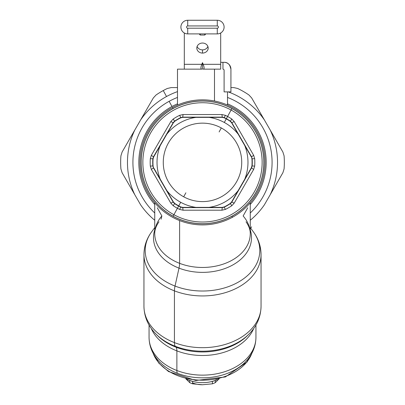 <?xml version="1.0" encoding="UTF-8"?>
<svg xmlns="http://www.w3.org/2000/svg" width="405" height="405" viewBox="0 0 405 405"><rect width="100%" height="100%" fill="white"/><g stroke="black" fill="none" stroke-linecap="round" stroke-linejoin="round"><path stroke-width="0.61" d="M177.486 105.062L177.486 69.144L190.507 69.144M214.493 69.144L214.493 101.002L214.493 69.144L220.69 69.144L220.69 32.982L220.69 69.144L203.183 69.144C204.383 69.007 204.383 67.397 203.183 64.319L220.69 64.319L203.183 64.319C204.383 67.397 204.383 69.007 203.183 69.144L220.69 69.144M232.48 217.252A62.532 62.532 0 0 0 257.377 132.394A62.532 62.532 0 0 0 172.52 107.497A62.532 62.532 0 0 0 147.623 192.355A62.532 62.532 0 0 0 232.48 217.252L231.933 216.255A61.398 61.398 0 0 0 256.38 132.941A61.398 61.398 0 0 0 173.067 108.494L172.52 107.497A62.532 62.532 0 0 1 257.377 132.394A62.532 62.532 0 0 1 232.48 217.252A62.532 62.532 0 0 1 147.623 192.355A62.532 62.532 0 0 1 172.52 107.497L173.067 108.494A61.398 61.398 0 0 0 148.62 191.808A61.398 61.398 0 0 0 231.933 216.255L232.48 217.252M250.255 202.748L250.255 233.695A47.755 33.767 180 0 1 179.607 263.331L179.607 220.568L179.607 263.331A47.755 33.767 180 0 1 154.745 233.695A47.755 33.767 0 0 0 179.607 263.331A47.755 33.767 0 0 0 250.255 233.695A47.755 33.767 0 0 0 243.142 215.966L247.733 207.765M157.267 207.765L161.858 215.966L161.094 219.196M171.973 106.5A63.671 63.671 0 0 1 177.486 103.827A63.671 63.671 0 0 0 171.973 106.5L169.796 102.511L171.973 106.5A63.671 63.671 0 0 0 154.745 204.49A63.671 63.671 0 0 1 171.973 106.5M227.514 103.827A63.671 63.671 0 0 1 250.255 204.49A63.671 63.671 0 0 0 227.514 103.827M179.01 268.135A13.643 4.627 111.1 0 0 179.607 263.331A13.643 4.627 -68.9 0 1 179.01 268.135A49 34.648 180 0 1 154.745 229.959A49 34.648 0 0 0 179.01 268.135A49 34.648 0 0 0 232.095 265.341A49 34.648 0 0 0 250.255 229.959A49 34.648 180 0 1 232.095 265.341A49 34.648 180 0 1 179.01 268.135L175.026 286.062L179.01 268.135M231.933 216.255A61.398 61.398 0 0 1 148.62 191.808A61.398 61.398 0 0 1 173.067 108.494A61.398 61.398 0 0 1 256.38 132.941A61.398 61.398 0 0 1 173.072 216.245A61.383 61.383 0 0 1 173.072 108.505A61.383 61.383 0 0 1 231.928 108.505L231.903 108.555A61.327 61.327 0 0 0 148.681 132.972A61.327 61.327 0 0 0 173.097 216.194L173.097 216.194A61.327 61.327 0 0 0 256.319 191.778A61.327 61.327 0 0 0 231.903 108.555L231.928 108.505A61.383 61.383 0 0 1 231.928 216.245A61.383 61.383 0 0 0 231.928 108.505A61.383 61.383 0 0 0 141.117 162.375A61.383 61.383 0 0 0 231.928 216.245M161.858 215.966A47.755 33.767 0 0 0 154.745 233.695L154.745 202.748M248.194 334.869L247.622 335.451A55.267 39.077 180 0 1 176.003 347.181L175.304 346.3A56.725 40.11 180 0 1 156.183 334.257A56.725 40.11 0 0 0 175.304 346.3L176.003 347.181A55.267 39.077 0 0 0 247.622 335.451A55.267 39.077 0 0 0 248.209 334.854A55.267 39.077 180 0 1 247.622 335.451L248.817 334.257A56.725 40.11 180 0 1 175.304 346.3A13.643 4.627 -68.9 0 1 174.428 342.61A13.643 4.627 111.1 0 0 175.304 346.3A56.725 40.11 0 0 0 248.817 334.257C256.745 326.303 260.825 316.978 261.053 306.276A58.553 41.406 180 0 1 174.428 342.61A58.553 41.406 0 0 0 261.053 306.276L261.053 254.532A58.553 41.406 180 0 1 174.428 290.866A58.553 41.406 0 0 0 261.053 254.532A58.553 41.406 0 0 0 258.957 243.547A58.553 41.406 180 0 1 261.053 254.532C260.962 246.28 258.405 238.727 253.388 231.868A57.307 40.52 180 0 1 242.57 279.47A57.307 40.52 180 0 1 175.026 286.062A13.643 4.627 111.1 0 0 174.428 290.866L174.428 342.61A58.553 41.406 180 0 1 143.947 306.276A58.553 41.406 0 0 0 174.428 342.61L174.428 290.866A58.553 41.406 180 0 1 143.947 254.532A58.553 41.406 0 0 0 174.428 290.866A13.643 4.627 -68.9 0 1 175.026 286.062A57.307 40.52 180 0 1 151.612 231.868A57.307 40.52 0 0 0 175.026 286.062A57.307 40.52 0 0 0 242.57 279.47A57.307 40.52 0 0 0 253.388 231.868L250.255 227.585M176.003 347.181A55.267 39.077 180 0 1 157.378 335.451A55.267 39.077 0 0 0 176.003 347.181A13.643 4.627 -68.9 0 1 176.879 350.872A53.44 37.786 180 0 1 151.278 328.475A53.44 37.786 0 0 0 176.879 350.872A13.643 4.627 111.1 0 0 176.003 347.181M255.94 325.028L255.94 337.35C255.838 345.207 253.277 352.345 248.255 358.764A52.301 36.982 180 0 1 177.425 373.309A11.37 3.853 -68.9 0 1 176.879 370.509A53.44 37.786 0 0 0 255.94 337.35A53.44 37.786 180 0 1 176.879 370.509L176.879 350.872A53.44 37.786 0 0 0 253.722 328.475A53.44 37.786 180 0 1 176.879 350.872L176.879 370.509A53.44 37.786 180 0 1 149.06 337.35A53.44 37.786 0 0 0 176.879 370.509A11.37 3.853 111.1 0 0 177.425 373.309A52.301 36.982 180 0 1 156.745 358.764C151.723 352.345 149.161 345.207 149.06 337.35L149.06 325.028M151.095 347.677A52.301 36.982 0 0 0 177.425 373.309A52.301 36.982 0 0 0 253.905 347.677M200.227 33.898L200.227 35.038L199.194 33.898L200.227 35.038L200.227 33.898M204.773 35.038L200.227 35.038L204.773 35.038L204.773 33.898L204.773 35.038L205.806 33.898L204.773 35.038M222.968 62.324L220.69 62.324L224.102 62.324L222.968 62.324L222.968 69.144A1.139 1.139 0 0 1 224.102 70.283A1.139 1.139 0 0 0 222.968 69.144L222.968 62.324L224.102 62.324A6.824 6.824 0 0 1 230.926 69.144L229.716 65.271M184.31 32.982L184.31 69.144L184.31 64.319L201.817 64.319C200.617 67.397 200.617 69.007 201.817 69.144L184.31 69.144L201.817 69.144C200.617 69.007 200.617 67.397 201.817 64.319L202.5 62.648L202.5 69.144L202.5 62.648L203.183 64.319L202.5 62.648L201.817 64.319L184.31 64.319L184.31 32.982M230.926 69.604L230.926 91.884L224.102 91.884L224.102 70.283L224.102 91.884L230.926 91.884L230.926 69.144A6.824 6.824 0 0 0 224.102 62.324C227.742 62.223 230.015 64.501 230.926 69.144L230.926 69.604M202.5 53.08A5.685 5.017 180 0 0 208.185 48.063A5.685 5.017 180 0 0 202.5 43.041A5.685 5.017 180 0 0 196.815 48.063A5.685 5.017 180 0 0 202.5 53.08A5.685 5.017 0 0 1 196.815 48.063A5.685 5.017 0 0 1 202.5 43.041A5.685 5.017 0 0 1 208.185 48.063A5.685 5.017 0 0 1 202.5 53.08L202.5 49.881A5.685 5.017 0 0 1 197.113 46.464A5.685 5.017 180 0 0 202.5 49.881L202.5 53.08M207.886 46.464A5.685 5.017 0 0 1 202.5 49.881A5.685 5.017 180 0 0 207.886 46.464M187.718 20.255A6.824 6.824 0 0 0 180.898 27.074A6.824 6.824 0 0 0 187.718 33.898A6.824 6.824 0 0 1 180.898 27.074A6.824 6.824 0 0 1 187.718 20.255L187.718 25.94A1.139 1.139 0 0 0 186.583 27.074A1.139 1.139 0 0 0 187.718 28.213L187.718 33.898L217.282 33.898L187.718 33.898L187.718 28.213L217.282 28.213L217.282 33.898A6.824 6.824 0 0 0 224.102 27.074A6.824 6.824 0 0 0 217.282 20.255A6.824 6.824 0 0 1 224.102 27.074A6.824 6.824 0 0 1 217.282 33.898L217.282 28.213A1.139 1.139 0 0 0 218.416 27.074A1.139 1.139 0 0 0 217.282 25.94L217.282 20.255L187.718 20.255L217.282 20.255L217.282 25.94L187.718 25.94L187.718 20.255M187.718 25.94L217.282 25.94A1.139 1.139 0 0 1 218.416 27.074A1.139 1.139 0 0 1 217.282 28.213L187.718 28.213A1.139 1.139 0 0 1 186.583 27.074A1.139 1.139 0 0 1 187.718 25.94M208.018 20.25L210.747 20.255L208.018 20.25M193.631 20.25L195.731 20.25L193.631 20.25M193.661 20.25L194.051 20.25L193.661 20.25M194.197 20.25L193.696 20.25L194.197 20.25M197.346 20.25L199.118 20.25L197.346 20.25M201.067 20.25L200.09 20.255L201.067 20.25M210.696 20.25L211.309 20.25L210.696 20.25M190.725 20.25L192.689 20.25M202.854 20.25L206.727 20.255L202.854 20.25M196.369 20.255L195.402 20.25L196.369 20.25M216.143 20.25L211.314 20.25L216.143 20.25M200.09 20.255L199.118 20.25L200.09 20.25M201.558 20.25L202.141 20.25L201.558 20.25M173.097 216.194A61.327 61.327 0 0 1 148.681 132.972A61.327 61.327 0 0 1 231.903 108.555L231.093 110.033A59.641 59.641 0 0 0 150.159 133.782A59.641 59.641 0 0 0 173.907 214.716L173.097 216.194L173.907 214.716A59.641 59.641 0 0 0 254.841 190.968A59.641 59.641 0 0 0 231.093 110.033L231.903 108.555A61.327 61.327 0 0 1 256.319 191.778A61.327 61.327 0 0 1 173.097 216.194M182.731 207.613L222.218 207.385L182.731 207.613L180.746 207.157A49.785 49.785 0 0 1 174.595 203.609L173.208 202.115L153.439 167.873L152.842 165.923A49.785 49.785 0 0 1 152.842 158.826L153.439 156.877L173.208 122.639L174.595 121.146A49.785 49.785 0 0 1 180.746 117.597L182.731 117.141L222.269 117.141L224.254 117.597A49.785 49.785 0 0 1 230.404 121.146L231.792 122.639L251.561 156.877L252.158 158.826A49.785 49.785 0 0 1 252.158 165.923L251.561 167.873L231.792 202.115L230.404 203.609A49.785 49.785 0 0 1 224.254 207.157L222.218 207.385L224.208 206.93A49.562 49.562 0 0 0 230.227 203.452L231.792 202.115L251.561 167.873L251.935 165.853A49.562 49.562 0 0 0 251.935 158.902L251.561 156.877L251.935 158.902A49.562 49.562 0 0 1 251.935 165.853L251.338 167.807L244.762 179.172A45.476 45.476 0 0 0 244.762 145.577L231.792 122.639L230.227 121.297A49.562 49.562 0 0 0 224.208 117.825L222.269 117.141L182.731 117.141L180.792 117.825A49.562 49.562 0 0 0 174.773 121.297L173.208 122.639L153.439 156.877L153.065 158.902A49.562 49.562 0 0 0 153.065 165.853L153.439 167.873L153.065 165.853A49.562 49.562 0 0 1 153.065 158.902L153.662 156.943L160.238 145.577A45.476 45.476 0 0 0 160.238 179.172L173.208 202.115L174.773 203.452A49.562 49.562 0 0 0 180.792 206.93L182.731 207.613L222.269 207.613L221.935 210.205L225.362 209.431A52.316 52.316 0 0 0 231.822 205.7L234.201 203.123L253.641 169.457L254.679 166.106A52.316 52.316 0 0 0 254.679 158.644L253.641 155.292L234.201 121.627L231.822 119.05A52.316 52.316 0 0 0 225.362 115.319L221.935 114.544L183.065 114.544L179.638 115.319A52.316 52.316 0 0 0 173.178 119.05L170.799 121.627L151.359 155.292L150.321 158.644A52.316 52.316 0 0 0 150.321 166.106L151.359 169.457L170.799 203.123L173.178 205.7A52.316 52.316 0 0 0 177.42 208.286L173.907 214.716A59.641 59.641 0 0 1 150.159 133.782A59.641 59.641 0 0 1 231.093 110.033L227.58 116.468L231.093 110.033A59.641 59.641 0 0 1 254.841 190.968A59.641 59.641 0 0 1 173.907 214.716L177.42 208.286A52.316 52.316 0 0 0 179.638 209.431L183.065 210.205L221.935 210.205L183.065 210.205L182.731 207.613L183.065 210.205L179.638 209.431A52.316 52.316 0 0 1 173.178 205.7L170.799 203.123L151.359 169.457L150.321 166.106A52.316 52.316 0 0 1 150.321 158.644L151.359 155.292L170.799 121.627L173.178 119.05A52.316 52.316 0 0 1 179.638 115.319L183.065 114.544L221.935 114.544L225.362 115.319A52.316 52.316 0 0 1 231.822 119.05L234.201 121.627L253.641 155.292L254.679 158.644A52.316 52.316 0 0 1 254.679 166.106L253.641 169.457L234.201 203.123L231.822 205.7A52.316 52.316 0 0 1 225.362 209.431L221.935 210.205L222.269 207.613L224.254 207.157L225.362 209.431L224.254 207.157A49.785 49.785 0 0 0 230.404 203.609L231.822 205.7L230.404 203.609L231.792 202.115L234.201 203.123L231.792 202.115L251.561 167.873L253.641 169.457L251.561 167.873L252.158 165.923L254.679 166.106L252.158 165.923A49.785 49.785 0 0 0 252.158 158.826L254.679 158.644L252.158 158.826L251.561 156.877L253.641 155.292L251.561 156.877L231.792 122.639L234.201 121.627L231.792 122.639L230.404 121.146L231.822 119.05L230.404 121.146A49.785 49.785 0 0 0 226.37 118.685L227.58 116.468L226.37 118.685A49.785 49.785 0 0 0 224.254 117.597L225.362 115.319L224.254 117.597L222.269 117.141L221.935 114.544L222.269 117.141L182.731 117.141L183.065 114.544L182.731 117.141L180.746 117.597L179.638 115.319L180.746 117.597A49.785 49.785 0 0 0 174.595 121.146L173.178 119.05L174.595 121.146L173.208 122.639L170.799 121.627L173.208 122.639L153.439 156.877L151.359 155.292L153.439 156.877L152.842 158.826L150.321 158.644L152.842 158.826A49.785 49.785 0 0 0 152.842 165.923L150.321 166.106L152.842 165.923L153.439 167.873L151.359 169.457L153.439 167.873L173.208 202.115L170.799 203.123L173.208 202.115L174.595 203.609L173.178 205.7L174.595 203.609A49.785 49.785 0 0 0 178.63 206.064L177.42 208.286L178.63 206.064A49.785 49.785 0 0 0 180.746 207.157L179.638 209.431L180.746 207.157L182.731 207.613M183.693 196.8L185.875 192.805L183.693 196.8A39.224 39.224 0 0 1 168.075 143.567A39.224 39.224 0 0 1 221.307 127.95A39.224 39.224 0 0 1 236.925 181.182A39.224 39.224 0 0 1 183.693 196.8A39.224 39.224 0 0 0 236.925 181.182A39.224 39.224 0 0 0 221.307 127.95L219.125 131.944L221.307 127.95A39.224 39.224 0 0 0 168.075 143.567A39.224 39.224 0 0 0 183.693 196.8M226.258 118.883A49.562 49.562 0 0 1 230.227 121.297L231.625 122.796L238.18 134.171A45.476 45.476 0 0 0 224.304 122.462L226.258 118.883L224.304 122.462A45.476 45.476 0 0 0 209.086 117.374L222.218 117.364L224.208 117.825A49.562 49.562 0 0 1 226.258 118.883M160.238 179.172A45.476 45.476 0 0 1 160.238 145.577L166.819 134.171A45.476 45.476 0 0 1 195.914 117.374A45.476 45.476 0 0 0 166.819 134.171L173.375 122.796L174.773 121.297A49.562 49.562 0 0 1 180.792 117.825L182.782 117.364L209.086 117.374A45.476 45.476 0 0 1 238.18 134.171L244.762 145.577A45.476 45.476 0 0 1 244.762 179.172L238.18 190.578A45.476 45.476 0 0 1 209.086 207.375A45.476 45.476 0 0 0 238.18 190.578L231.625 201.953L230.227 203.452A49.562 49.562 0 0 1 224.208 206.93L222.218 207.385L182.782 207.385L180.792 206.93A49.562 49.562 0 0 1 178.742 205.867L180.696 202.287A45.476 45.476 0 0 0 195.914 207.375A45.476 45.476 0 0 1 180.696 202.287L178.742 205.867A49.562 49.562 0 0 1 174.773 203.452L173.375 201.953L166.819 190.578A45.476 45.476 0 0 0 180.696 202.287A45.476 45.476 0 0 1 166.819 190.578L153.662 167.807M244.762 145.577L251.338 156.943M153.105 353.195A51.04 36.091 0 0 0 196.258 379.92A51.04 36.091 0 0 0 247.293 361.402A2.273 1.412 37.7 0 1 247.101 361.994A2.273 1.412 -142.3 0 0 247.293 361.402A51.04 36.091 0 0 0 251.895 353.195A51.04 36.091 180 0 1 247.293 361.402L247.328 359.903L247.293 361.402A51.04 36.091 180 0 1 196.258 379.92A51.04 36.091 180 0 1 153.105 353.195M192.689 382.978A20.468 14.474 0 0 0 202.5 384.75A20.468 14.474 180 0 1 192.689 382.978M185.956 378.903L189.732 382.654A22.741 16.079 0 0 0 191.6 383.459A22.741 16.079 0 0 0 192.588 383.824L202.5 384.75L212.412 383.824A22.741 16.079 0 0 0 215.268 382.654L219.044 378.903L215.268 382.654L215.268 380.518L215.268 382.654A22.741 16.079 180 0 1 212.412 383.824L202.5 384.75L192.588 383.824A22.741 16.079 180 0 1 191.6 383.459A22.741 16.079 180 0 1 189.732 382.654L185.956 378.903M189.732 380.518L189.732 382.654L189.732 380.518M192.588 381.399L192.588 383.824L192.588 381.399M212.412 381.399L212.412 383.824L212.412 381.399M216.128 380.082A27.287 19.293 180 0 1 186.467 378.979A27.287 19.293 0 0 0 216.128 380.082M185.768 378.807A28.426 20.098 0 0 0 216.128 380.199A28.426 20.098 0 0 0 219.232 378.807A28.426 20.098 180 0 1 216.128 380.199L216.128 379.5L216.128 380.199A28.426 20.098 180 0 1 185.768 378.807M282.892 172.717L284.082 168.895A81.84 81.84 0 0 0 284.082 155.859L282.892 152.032L264.369 119.915L251.652 97.924L248.933 94.983A81.84 81.84 0 0 0 237.644 88.467L233.741 87.581L230.926 87.576L233.741 87.581L237.644 88.467A81.84 81.84 0 0 1 248.933 94.983L251.652 97.924L264.369 119.915A75.041 75.041 0 0 0 228.228 91.884A75.041 75.041 0 0 1 264.369 119.915L282.892 152.032L284.082 155.859A81.84 81.84 0 0 1 284.082 168.895L282.892 172.717L270.206 194.724L282.892 172.717M163.266 90.553A81.84 81.84 0 0 0 156.067 94.983L153.348 97.924L140.631 119.915L122.107 152.032L120.918 155.859A81.84 81.84 0 0 0 120.918 168.895L122.107 172.717L140.631 204.839A75.041 75.041 0 0 0 154.745 220.259A75.041 75.041 0 0 1 140.631 204.839L122.107 172.717L120.918 168.895A81.84 81.84 0 0 1 120.918 155.859L122.107 152.032L134.794 130.025A75.041 75.041 0 0 0 134.794 194.724A75.041 75.041 0 0 1 134.794 130.025L153.348 97.924L156.067 94.983A81.84 81.84 0 0 1 167.356 88.467A81.84 81.84 0 0 0 163.266 90.553L166.526 96.522L163.266 90.553M264.369 204.839L270.206 194.724A75.041 75.041 0 0 0 270.206 130.025A75.041 75.041 0 0 1 270.206 194.724L264.369 204.839A75.041 75.041 0 0 1 250.255 220.259A75.041 75.041 0 0 0 264.369 204.839M250.69 228.187L251.652 226.825L250.69 228.187M177.486 87.576L171.259 87.581L167.356 88.467L171.259 87.581L177.486 87.576M177.486 91.626A75.041 75.041 0 0 0 140.631 119.915A75.041 75.041 0 0 1 177.486 91.626M171.32 105.3L169.138 101.311A69.584 69.584 0 0 1 177.486 97.443A69.584 69.584 0 0 0 169.138 101.311L171.32 105.3M227.514 97.443A69.584 69.584 0 0 1 250.255 212.984A69.584 69.584 0 0 0 227.514 97.443M154.745 212.984A69.584 69.584 0 0 1 169.138 101.311A69.584 69.584 0 0 0 154.745 212.984M227.514 105.062L227.514 91.884M250.255 233.695C250.331 229.873 248.918 225.904 246.012 221.793M158.988 221.793C156.082 225.904 154.669 229.873 154.745 233.695M154.745 227.585L151.612 231.868C146.595 238.727 144.038 246.28 143.947 254.532L143.947 306.276C144.175 316.978 148.255 326.303 156.183 334.257L157.378 335.451M152.928 352.856L158.785 363.088L168.51 371.532L195.782 380.513L225.357 376.954L247.101 361.994L252.072 352.856"/></g></svg>
